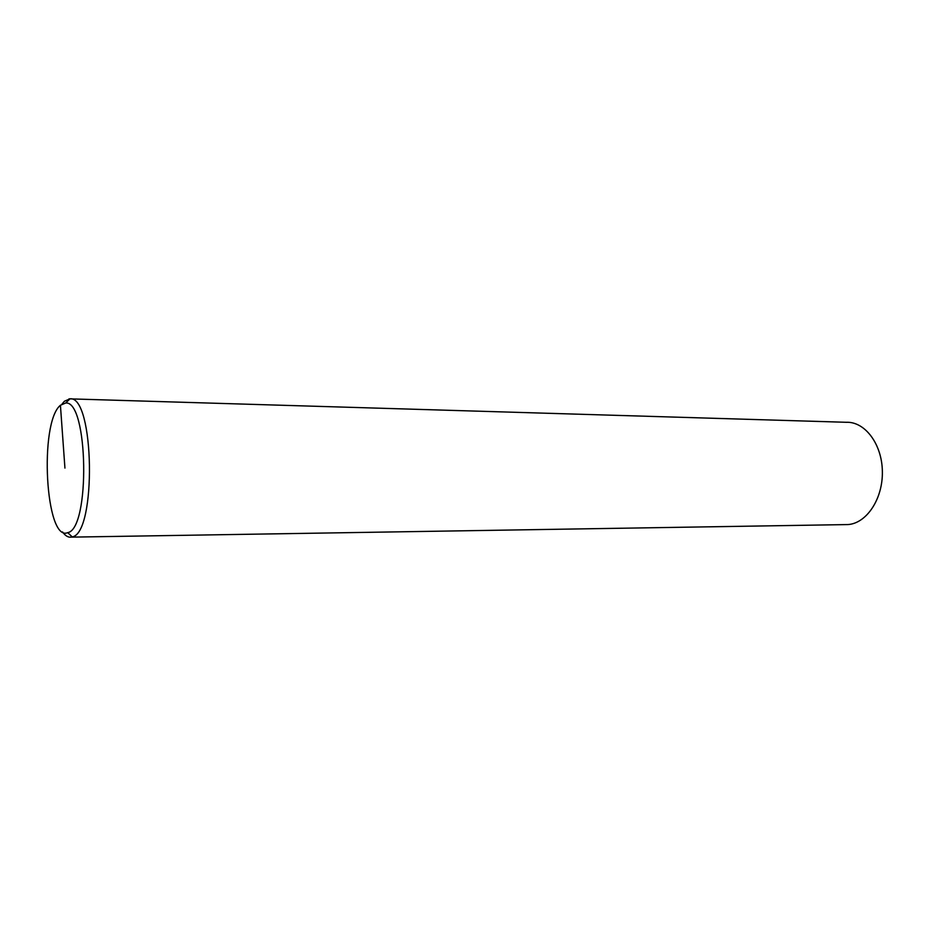 <?xml version="1.0" encoding="UTF-8"?>
<svg xmlns="http://www.w3.org/2000/svg" width="936" height="936" viewBox="0 0 936 936"><rect width="100%" height="100%" fill="white"/><g stroke="black" fill="none" stroke-linecap="round" stroke-linejoin="round"><path stroke-width="1.4" d="M62.536 531.94C65.309 535.848 68.211 537.58 71.23 537.135L72.224 536.89C96.595 533.356 94.419 395.565 70.048 398.806L64.42 401.24L62.08 403.989M60.419 405.265C38.879 422.651 45.466 542.517 67.696 532.642C90.347 529.109 88.323 400.21 65.66 403.018L60.419 405.265L64.935 468.082M844.857 524.616L847.922 524.569C866.549 523.423 882.929 498.958 882.367 471.533C882.063 444.12 864.946 421.446 846.308 422.288L70.75 398.888M847.922 524.569L71.23 537.135M69.042 398.83L69.978 398.865M72.224 536.89L67.696 532.642M70.048 398.806L65.66 403.018"/></g></svg>
